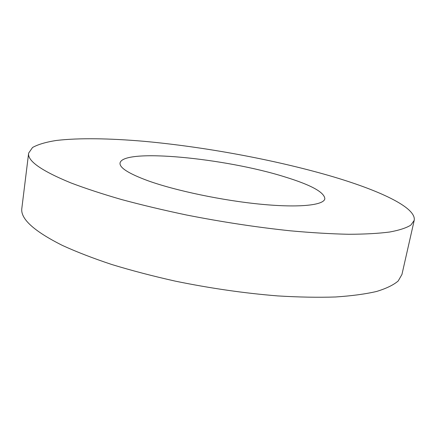 <?xml version="1.0" encoding="UTF-8"?>
<svg xmlns="http://www.w3.org/2000/svg" width="436" height="436" viewBox="0 0 436 436"><rect width="100%" height="100%" fill="white"/><g stroke="black" fill="none" stroke-linecap="round" stroke-linejoin="round"><path stroke-width="0.65" d="M284.681 176.853C225.766 158.263 122.887 147.891 120.042 163.031C119.377 167.707 128.669 173.61 147.902 180.722C175.479 190.674 222.851 200.615 261.278 204.271C299.783 207.956 323.812 205.176 324.847 198.778C324.368 192.222 310.977 184.913 284.681 176.853M329.142 175.599C273.279 159.5 204.435 146.834 144.016 141.308C109.779 138.354 78.769 137.803 56.348 140.468C45.965 142.087 38.036 144.43 32.547 147.493L28.64 153.123C27.201 160.791 41.278 170.721 70.872 182.902C85.407 188.417 102.258 193.955 121.431 199.508C141.733 204.98 163.402 210.141 186.428 214.986C222.066 221.995 256.722 227.27 290.381 230.818C311.756 232.759 331.218 233.909 348.756 234.279C364.948 234.214 378.601 233.462 389.73 232.012C399.338 230.219 406.368 227.924 410.826 225.118L414.2 220.414C416.685 207.302 377.865 189.725 329.142 175.599M28.64 153.123L21.86 208.152C20.111 218.545 33.632 230.971 62.419 245.435C76.573 251.91 93.015 258.27 111.752 264.499C131.601 270.56 152.818 276.108 175.397 281.16C210.37 288.321 244.471 293.243 277.705 295.913C298.84 297.194 318.127 297.554 335.567 296.981C351.705 295.908 365.379 294.071 376.59 291.466C386.318 288.49 393.517 284.997 398.193 280.98L401.938 274.484L414.2 220.414"/></g></svg>
